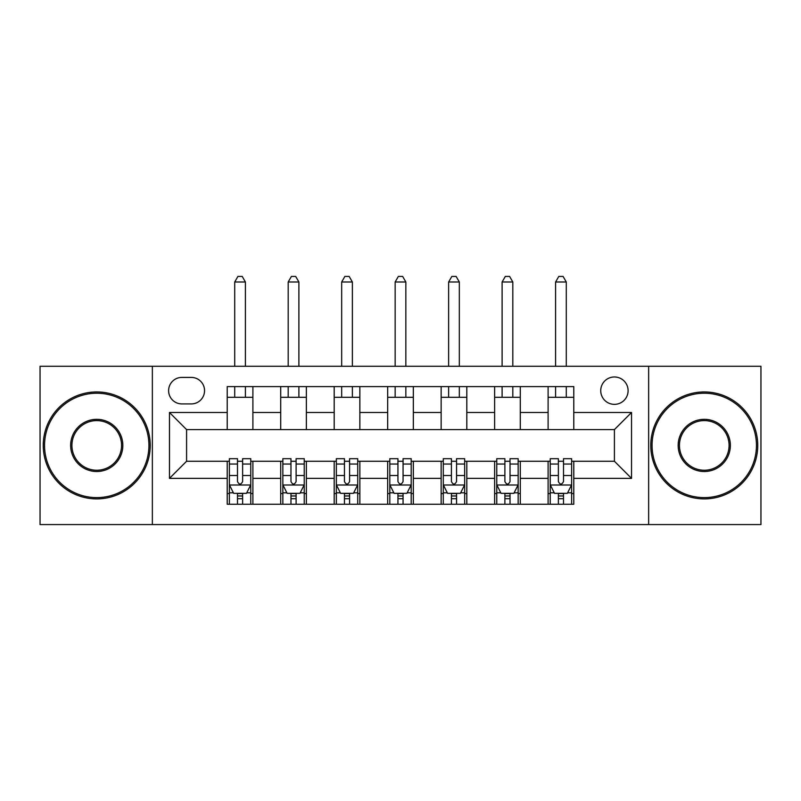 <?xml version="1.0" encoding="UTF-8"?>
<svg xmlns="http://www.w3.org/2000/svg" width="801" height="801" viewBox="0 0 801 801"><rect width="100%" height="100%" fill="white"/><g stroke="black" fill="none" stroke-linecap="round" stroke-linejoin="round"><path stroke-width="1.2" d="M614.417 376.971A13.687 13.687 0 0 0 600.73 390.658A13.687 13.687 0 0 0 614.417 404.355A13.687 13.687 0 0 0 628.104 390.658A13.687 13.687 0 0 0 614.417 376.971M648.64 524.575L760.95 524.575L760.95 366.277L648.64 366.277L648.64 524.575L152.36 524.575L152.36 366.277L40.05 366.277L40.05 524.575L152.36 524.575M181.877 403.924L191.289 403.924A13.267 13.267 0 0 0 204.555 390.658A13.267 13.267 0 0 0 191.289 377.401L181.877 377.401A13.267 13.267 0 0 0 168.611 390.658A13.267 13.267 0 0 0 181.877 403.924M648.64 366.277L152.36 366.277M227.224 478.367L169.472 478.367L169.472 412.475L227.224 412.475L227.224 429.596L186.583 429.596L186.583 461.256L227.224 461.256L227.224 504.25L573.776 504.25L573.776 461.256L614.417 461.256L614.417 429.596L573.776 429.596L573.776 412.475L631.528 412.475L631.528 478.367L573.776 478.367M573.776 412.475L573.776 386.593L227.224 386.593L227.224 412.475M548.104 386.593L548.104 429.596L573.776 429.596M548.104 429.596L227.224 429.596M227.224 461.256L229.366 461.256M237.496 461.256L242.633 461.256M250.763 461.256L252.896 461.256L252.896 504.25M282.843 461.256L252.896 461.256M290.973 461.256L296.11 461.256M304.24 461.256L306.372 461.256L306.372 504.25M336.33 461.256L306.372 461.256M344.45 461.256L349.586 461.256M357.717 461.256L359.859 461.256L359.859 504.25M389.807 461.256L359.859 461.256M397.937 461.256L403.063 461.256M411.193 461.256L413.336 461.256L413.336 504.25M443.283 461.256L413.336 461.256M451.414 461.256L456.55 461.256M464.67 461.256L466.813 461.256L466.813 504.25M496.76 461.256L466.813 461.256M504.89 461.256L510.027 461.256M518.157 461.256L520.29 461.256L520.29 504.25M550.237 461.256L520.29 461.256M558.367 461.256L563.503 461.256M571.634 461.256L573.776 461.256M252.896 386.593L252.896 429.596M227.224 397.296L252.896 397.296M227.224 493.556L229.366 493.556M237.496 493.556L242.633 493.556M250.763 493.556L252.896 493.556M280.71 461.256L280.71 504.25M280.71 386.593L280.71 429.596M306.372 386.593L306.372 429.596M280.71 397.296L306.372 397.296M280.71 493.556L282.843 493.556M290.973 493.556L296.11 493.556M304.24 493.556L306.372 493.556M334.187 461.256L334.187 504.25M334.187 493.556L336.33 493.556M344.45 493.556L349.586 493.556M357.717 493.556L359.859 493.556M334.187 386.593L334.187 429.596M359.859 386.593L359.859 429.596M334.187 397.296L359.859 397.296M387.664 461.256L387.664 504.25M387.664 493.556L389.807 493.556M397.937 493.556L403.063 493.556M411.193 493.556L413.336 493.556M387.664 386.593L387.664 429.596M413.336 386.593L413.336 429.596M387.664 397.296L413.336 397.296M441.141 461.256L441.141 504.25M441.141 493.556L443.283 493.556M451.414 493.556L456.55 493.556M464.67 493.556L466.813 493.556M441.141 386.593L441.141 429.596M466.813 386.593L466.813 429.596M441.141 397.296L466.813 397.296M494.628 461.256L494.628 504.25M494.628 493.556L496.76 493.556M504.89 493.556L510.027 493.556M518.157 493.556L520.29 493.556M494.628 386.593L494.628 429.596M520.29 386.593L520.29 429.596M494.628 397.296L520.29 397.296M548.104 461.256L548.104 504.25M548.104 493.556L550.237 493.556M558.367 493.556L563.503 493.556M571.634 493.556L573.776 493.556M548.104 397.296L573.776 397.296M186.583 429.596L169.472 412.475M186.583 461.256L169.472 478.367M631.528 412.475L614.417 429.596M631.528 478.367L614.417 461.256M237.496 498.693L242.633 498.693M229.366 464.049L237.496 464.049L237.496 458.683L229.366 458.683L229.366 484.785L233.642 493.336L246.478 493.336L250.763 484.785L250.763 458.683L242.633 458.683L242.633 464.049L250.763 464.049M250.763 484.785L250.763 504.25M229.366 484.785L229.366 504.25M242.633 493.336L242.633 504.25M237.496 504.25L237.496 493.336M237.496 464.049L237.496 481.571C239.209 484.875 240.911 484.875 242.633 481.571L242.633 464.049M245.406 397.296L245.406 386.593M245.406 366.277L245.406 281.992L234.713 281.992L234.713 366.277M234.713 397.296L234.713 386.593M234.713 281.992L237.927 276.425L242.202 276.425L245.406 281.992M290.973 498.693L296.11 498.693M282.843 464.049L290.973 464.049L290.973 458.683L282.843 458.683L282.843 484.785L287.128 493.336L299.954 493.336L304.24 484.785L304.24 458.683L296.11 458.683L296.11 464.049L304.24 464.049M304.24 484.785L304.24 504.25M282.843 484.785L282.843 504.25M296.11 493.336L296.11 504.25M290.973 504.25L290.973 493.336M290.973 464.049L290.973 481.571C292.685 484.875 294.398 484.875 296.11 481.571L296.11 464.049M298.893 397.296L298.893 386.593M298.893 366.277L298.893 281.992L288.19 281.992L288.19 366.277M288.19 397.296L288.19 386.593M288.19 281.992L291.404 276.425L295.679 276.425L298.893 281.992M344.45 498.693L349.586 498.693M336.33 464.049L344.45 464.049L344.45 458.683L336.33 458.683L336.33 484.785L340.605 493.336L353.441 493.336L357.717 484.785L357.717 458.683L349.586 458.683L349.586 464.049L357.717 464.049M357.717 484.785L357.717 504.25M336.33 484.785L336.33 504.25M349.586 493.336L349.586 504.25M344.45 504.25L344.45 493.336M344.45 464.049L344.45 481.571C346.162 484.875 347.874 484.875 349.586 481.571L349.586 464.049M352.37 397.296L352.37 386.593M352.37 366.277L352.37 281.992L341.677 281.992L341.677 366.277M341.677 397.296L341.677 386.593M341.677 281.992L344.881 276.425L349.156 276.425L352.37 281.992M397.937 498.693L403.063 498.693M389.807 464.049L397.937 464.049L397.937 458.683L389.807 458.683L389.807 484.785L394.082 493.336L406.918 493.336L411.193 484.785L411.193 458.683L403.063 458.683L403.063 464.049L411.193 464.049M411.193 484.785L411.193 504.25M389.807 484.785L389.807 504.25M403.063 493.336L403.063 504.25M397.937 504.25L397.937 493.336M397.937 464.049L397.937 481.571C399.639 484.875 401.351 484.875 403.063 481.571L403.063 464.049M405.847 397.296L405.847 386.593M405.847 366.277L405.847 281.992L395.153 281.992L395.153 366.277M395.153 397.296L395.153 386.593M395.153 281.992L398.357 276.425L402.643 276.425L405.847 281.992M451.414 498.693L456.55 498.693M443.283 464.049L451.414 464.049L451.414 458.683L443.283 458.683L443.283 484.785L447.559 493.336L460.395 493.336L464.67 484.785L464.67 458.683L456.55 458.683L456.55 464.049L464.67 464.049M464.67 484.785L464.67 504.25M443.283 484.785L443.283 504.25M456.55 493.336L456.55 504.25M451.414 504.25L451.414 493.336M451.414 464.049L451.414 481.571C453.126 484.875 454.828 484.875 456.55 481.571L456.55 464.049M459.323 397.296L459.323 386.593M459.323 366.277L459.323 281.992L448.63 281.992L448.63 366.277M448.63 397.296L448.63 386.593M448.63 281.992L451.844 276.425L456.119 276.425L459.323 281.992M96.741 393.231A52.195 52.195 0 0 0 44.546 445.426A52.195 52.195 0 0 0 96.741 497.621A52.195 52.195 0 0 0 148.936 445.426A52.195 52.195 0 0 0 96.741 393.231M96.741 498.903A53.477 53.477 0 0 1 43.254 445.426A53.477 53.477 0 0 1 96.741 391.939A53.477 53.477 0 0 1 150.218 445.426A53.477 53.477 0 0 1 96.741 498.903M96.741 419.324A26.103 26.103 0 0 1 122.833 445.426A26.103 26.103 0 0 1 96.741 471.519A26.103 26.103 0 0 1 70.638 445.426A26.103 26.103 0 0 1 96.741 419.324M96.741 470.237A24.811 24.811 0 0 0 121.552 445.426A24.811 24.811 0 0 0 96.741 420.605A24.811 24.811 0 0 0 71.92 445.426A24.811 24.811 0 0 0 96.741 470.237M704.259 393.231A52.195 52.195 0 0 0 652.064 445.426A52.195 52.195 0 0 0 704.259 497.621A52.195 52.195 0 0 0 756.454 445.426A52.195 52.195 0 0 0 704.259 393.231M704.259 498.903A53.477 53.477 0 0 1 650.782 445.426A53.477 53.477 0 0 1 704.259 391.939A53.477 53.477 0 0 1 757.746 445.426A53.477 53.477 0 0 1 704.259 498.903M704.259 419.324A26.103 26.103 0 0 1 730.362 445.426A26.103 26.103 0 0 1 704.259 471.519A26.103 26.103 0 0 1 678.167 445.426A26.103 26.103 0 0 1 704.259 419.324M704.259 470.237A24.811 24.811 0 0 0 729.08 445.426A24.811 24.811 0 0 0 704.259 420.605A24.811 24.811 0 0 0 679.448 445.426A24.811 24.811 0 0 0 704.259 470.237M504.89 498.693L510.027 498.693M496.76 464.049L504.89 464.049L504.89 458.683L496.76 458.683L496.76 484.785L501.046 493.336L513.872 493.336L518.157 484.785L518.157 458.683L510.027 458.683L510.027 464.049L518.157 464.049M518.157 484.785L518.157 504.25M496.76 484.785L496.76 504.25M510.027 493.336L510.027 504.25M504.89 504.25L504.89 493.336M504.89 464.049L504.89 481.571C506.602 484.875 508.315 484.875 510.027 481.571L510.027 464.049M512.81 397.296L512.81 386.593M512.81 366.277L512.81 281.992L502.107 281.992L502.107 366.277M502.107 397.296L502.107 386.593M502.107 281.992L505.321 276.425L509.596 276.425L512.81 281.992M558.367 498.693L563.503 498.693M550.237 464.049L558.367 464.049L558.367 458.683L550.237 458.683L550.237 484.785L554.522 493.336L567.358 493.336L571.634 484.785L571.634 458.683L563.503 458.683L563.503 464.049L571.634 464.049M571.634 484.785L571.634 504.25M550.237 484.785L550.237 504.25M563.503 493.336L563.503 504.25M558.367 504.25L558.367 493.336M558.367 464.049L558.367 481.571C560.079 484.875 561.791 484.875 563.503 481.571L563.503 464.049M566.287 397.296L566.287 386.593M566.287 366.277L566.287 281.992L555.594 281.992L555.594 366.277M555.594 397.296L555.594 386.593M555.594 281.992L558.798 276.425L563.073 276.425L566.287 281.992M280.71 478.367L252.896 478.367M280.71 412.475L252.896 412.475M334.187 412.475L306.372 412.475M334.187 478.367L306.372 478.367M387.664 412.475L359.859 412.475M387.664 478.367L359.859 478.367M441.141 412.475L413.336 412.475M441.141 478.367L413.336 478.367M494.628 412.475L466.813 412.475M494.628 478.367L466.813 478.367M548.104 412.475L520.29 412.475M548.104 478.367L520.29 478.367M229.476 484.995L250.653 484.995M250.763 492.825L246.738 492.825M233.391 492.825L229.366 492.825M242.633 475.514L250.763 475.514M229.366 475.514L237.496 475.514M237.496 495.969L242.633 495.969M282.953 484.995L304.13 484.995M304.24 492.825L300.215 492.825M286.868 492.825L282.843 492.825M296.11 475.514L304.24 475.514M282.843 475.514L290.973 475.514M290.973 495.969L296.11 495.969M336.43 484.995L357.606 484.995M357.717 492.825L353.692 492.825M340.345 492.825L336.33 492.825M349.586 475.514L357.717 475.514M336.33 475.514L344.45 475.514M344.45 495.969L349.586 495.969M389.907 484.995L411.093 484.995M411.193 492.825L407.178 492.825M393.822 492.825L389.807 492.825M403.063 475.514L411.193 475.514M389.807 475.514L397.937 475.514M397.937 495.969L403.063 495.969M443.394 484.995L464.57 484.995M464.67 492.825L460.655 492.825M447.308 492.825L443.283 492.825M456.55 475.514L464.67 475.514M443.283 475.514L451.414 475.514M451.414 495.969L456.55 495.969M496.87 484.995L518.047 484.995M518.157 492.825L514.132 492.825M500.785 492.825L496.76 492.825M510.027 475.514L518.157 475.514M496.76 475.514L504.89 475.514M504.89 495.969L510.027 495.969M550.347 484.995L571.524 484.995M571.634 492.825L567.609 492.825M554.262 492.825L550.237 492.825M563.503 475.514L571.634 475.514M550.237 475.514L558.367 475.514M558.367 495.969L563.503 495.969"/></g></svg>
